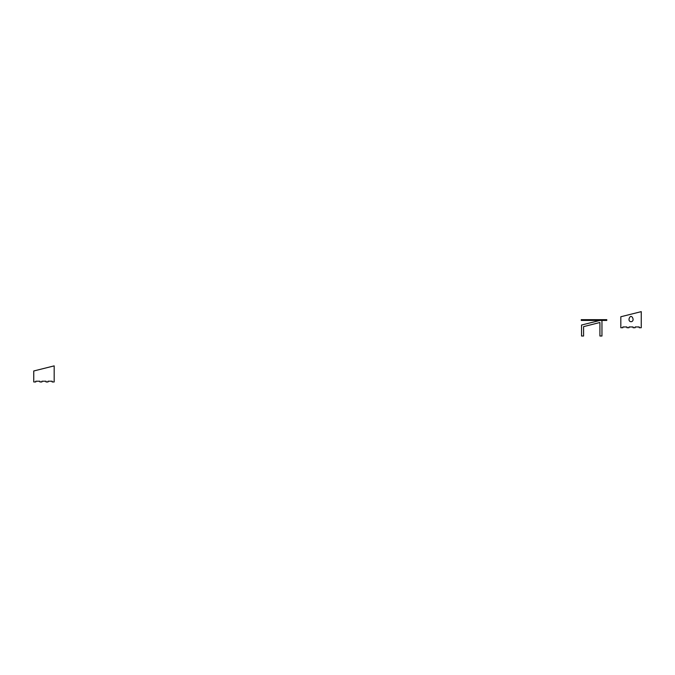<?xml version="1.0" encoding="UTF-8"?>
<svg xmlns="http://www.w3.org/2000/svg" width="675" height="675" viewBox="0 0 675 675"><rect width="100%" height="100%" fill="white"/><g stroke="black" fill="none" stroke-linecap="round" stroke-linejoin="round"><path stroke-width="1.01" d="M606.783 320.431L606.783 319.663L581.251 319.663L581.251 320.431L606.783 320.431M35.792 381.198L35.792 381.966L33.75 381.966L33.75 370.98L54.177 365.875L54.177 381.966L52.135 381.966L52.135 381.198L48.052 381.198L48.052 381.966L46.001 381.966L46.001 381.198L41.917 381.198L41.917 381.966L39.876 381.966L39.876 381.198L35.792 381.198M628.999 319.663A2.042 2.042 0 0 0 631.041 321.705A2.042 2.042 0 0 0 633.083 319.663A4.084 4.084 0 0 0 631.884 316.777A1.198 1.198 0 0 0 630.188 316.777A4.084 4.084 0 0 0 628.999 319.663M622.865 326.962L622.865 327.729L620.823 327.729L620.823 316.752L641.25 311.639L641.25 327.729L639.208 327.729L639.208 326.962L635.124 326.962L635.124 327.729L633.083 327.729L633.083 326.962L628.999 326.962L628.999 327.729L626.948 327.729L626.948 326.962L622.865 326.962M601.957 320.431L601.957 336.015L599.915 336.015L599.915 322.49L583.58 326.632L583.58 336.015L581.529 336.015L581.529 325.038L599.948 320.431"/></g></svg>
